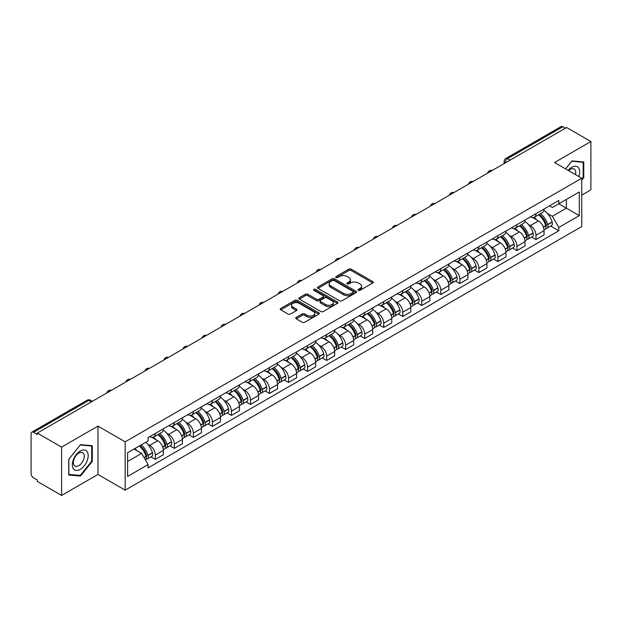 <?xml version="1.0" encoding="UTF-8"?>
<svg xmlns="http://www.w3.org/2000/svg" width="622" height="622" viewBox="0 0 622 622"><rect width="100%" height="100%" fill="white"/><g stroke="black" fill="none" stroke-linecap="round" stroke-linejoin="round"><path stroke-width="0.93" d="M358.373 290.326A1.182 0.684 0 0 0 360.052 290.326L372.78 282.979A1.695 0.98 0 0 0 373.27 282.287A1.695 0.98 0 0 0 372.78 281.595L351.22 269.147A1.695 0.98 0 0 0 348.825 269.147L336.098 276.495A1.182 0.684 0 0 0 335.756 276.977A1.182 0.684 0 0 0 336.098 277.466A1.182 0.684 0 0 0 337.777 277.466L339.425 276.51A5.419 3.126 0 0 1 347.092 276.51L348.888 277.552A5.419 3.126 0 0 1 350.474 279.76A5.419 3.126 0 0 1 348.888 281.976L347.239 282.924A1.182 0.684 0 0 0 346.889 283.407A1.182 0.684 0 0 0 347.239 283.896A1.182 0.684 0 0 0 348.911 283.896L350.559 282.94A5.419 3.126 0 0 1 358.225 282.94L360.021 283.982A5.419 3.126 0 0 1 361.607 286.19A5.419 3.126 0 0 1 360.021 288.406L358.373 289.354A1.182 0.684 0 0 0 358.031 289.844A1.182 0.684 0 0 0 358.373 290.326L358.373 289.354M296.251 317.414A1.695 0.98 0 0 0 295.753 318.106A1.695 0.98 0 0 0 296.251 318.798L302.292 322.289A1.695 0.98 0 0 0 304.694 322.289L318.822 314.126A1.695 0.98 0 0 0 319.319 313.434A1.695 0.98 0 0 0 318.822 312.742L297.269 300.302A1.695 0.98 0 0 0 294.867 300.302L280.74 308.458A1.695 0.98 0 0 0 280.242 309.15A1.695 0.98 0 0 0 280.74 309.842L288.04 314.056A1.695 0.98 0 0 0 290.443 314.056L296.484 310.565A1.695 0.98 0 0 0 296.982 309.873A1.695 0.98 0 0 0 296.484 309.181L292.861 307.089A4.533 2.612 0 0 1 291.539 305.247A4.533 2.612 0 0 1 294.33 302.828A4.533 2.612 0 0 1 299.275 303.396L313.465 311.583A4.533 2.612 0 0 1 314.794 313.434A4.533 2.612 0 0 1 311.995 315.852A4.533 2.612 0 0 1 307.058 315.284L304.694 313.923A1.695 0.98 0 0 0 302.292 313.923L296.251 317.414L296.251 318.798L302.292 315.331L302.292 313.923M125.17 441.83L97.965 426.117L61.601 447.109L37.32 433.091L566.619 127.51L590.9 141.528L554.536 162.521L581.749 178.226L125.17 441.83L125.17 490.152L581.749 226.556L581.749 178.226M339.542 300.784A1.695 0.98 0 0 0 341.937 300.784L356.072 292.62A1.695 0.98 0 0 0 356.569 291.936A1.695 0.98 0 0 0 356.072 291.244L334.512 278.796A1.695 0.98 0 0 0 332.117 278.796L317.982 286.952A1.695 0.98 0 0 0 317.492 287.644A1.695 0.98 0 0 0 317.982 288.336L339.542 300.784M314.328 290.583A1.182 0.684 0 0 1 315.533 290.746L337.427 303.388L323.316 311.536A1.695 0.98 0 0 1 320.921 311.536L299.361 299.089L305.41 295.621L305.41 294.214L299.361 297.705A1.695 0.98 0 0 0 298.863 298.397A1.695 0.98 0 0 0 299.361 299.089L299.361 297.705M305.41 295.621A1.695 0.98 0 0 1 307.804 295.621L307.804 294.214A1.695 0.98 0 0 0 305.41 294.214M307.804 294.214L316.551 299.26A1.695 0.98 0 0 0 318.946 299.26L322.958 296.943A1.695 0.98 0 0 0 323.448 296.251A1.695 0.98 0 0 0 322.958 295.559L313.853 290.311A1.182 0.684 0 0 1 313.504 289.821A1.182 0.684 0 0 1 314.234 289.191A1.182 0.684 0 0 1 315.533 289.339L337.451 301.997A1.695 0.98 0 0 1 337.94 302.681A1.695 0.98 0 0 1 337.451 303.373L337.451 301.997M61.601 447.109L61.601 495.439L37.32 481.42L37.32 480.013L33.541 477.828A3.452 1.99 -120 0 1 31.1 473.599L31.1 433.728A3.452 1.99 -120 0 1 31.815 432.15L87.088 400.234A3.452 1.99 60 0 1 88.814 400.405L33.541 432.321A3.452 1.99 -120 0 0 31.815 432.15M581.749 195.137L590.9 189.85L590.9 141.528M61.601 495.439L97.965 474.446L125.17 490.152M37.32 433.091L37.32 434.506L33.541 432.321M510.126 160.126L507.568 158.641A3.452 1.99 60 0 0 505.841 158.47L561.114 126.561A3.452 1.99 60 0 1 562.84 126.733L507.568 158.641A3.452 1.99 120 0 0 505.126 162.871L505.126 163.011M565.398 128.21L562.84 126.733M535.993 213.665A7.938 4.579 60 0 1 534.352 217.226L542.4 212.576A7.938 4.579 -120 0 0 544.048 209.015M528.35 224.394L530.379 225.568A7.938 4.579 60 0 1 535.993 235.287L544.048 230.638A7.938 4.579 -120 0 0 538.434 220.919L532.673 217.591M544.048 230.638L544.048 234.937L535.993 239.587L531.623 237.06M534.352 217.226A7.938 4.579 60 0 1 530.442 216.868M535.993 235.287L535.993 239.587M516.96 224.651A7.938 4.579 60 0 1 515.319 228.212L523.366 223.562A7.938 4.579 -120 0 0 525.015 220.001M512.59 248.054L516.96 250.573L525.015 245.923L525.015 241.631A7.938 4.579 -120 0 0 519.401 231.905L513.632 228.577M515.319 228.212A7.938 4.579 60 0 1 511.408 227.854M509.317 235.38L511.346 236.554A7.938 4.579 60 0 1 516.96 246.281L516.96 250.573M497.927 235.637A7.938 4.579 60 0 1 496.278 239.206L504.333 234.556A7.938 4.579 -120 0 0 505.981 230.987M493.557 259.04L497.927 261.567L505.981 256.917L505.981 252.618A7.938 4.579 -120 0 0 500.368 242.899L494.599 239.571M496.278 239.206A7.938 4.579 60 0 1 492.375 238.848M490.284 246.374L492.313 247.548A7.938 4.579 60 0 1 497.927 257.267L497.927 261.567M478.893 246.631A7.938 4.579 60 0 1 477.245 250.192L485.3 245.542A7.938 4.579 -120 0 0 486.94 241.981M474.524 270.034L478.893 272.553L486.94 267.903L486.94 263.604A7.938 4.579 -120 0 0 481.335 253.885L475.566 250.557M477.245 250.192A7.938 4.579 60 0 1 473.342 249.834M471.251 257.36L473.28 258.534A7.938 4.579 60 0 1 478.893 268.253L478.893 272.553M459.86 257.617A7.938 4.579 60 0 1 458.212 261.178L466.267 256.528A7.938 4.579 -120 0 0 467.907 252.967M455.491 281.02L459.86 283.539L467.907 278.889L467.907 274.597A7.938 4.579 -120 0 0 462.294 264.871L456.532 261.543M458.212 261.178A7.938 4.579 60 0 1 454.309 260.82M452.217 268.354L454.247 269.52A7.938 4.579 60 0 1 459.86 279.247L459.86 283.539M440.819 268.611A7.938 4.579 60 0 1 439.179 272.172L447.234 267.522A7.938 4.579 -120 0 0 448.874 263.961M436.457 292.013L440.819 294.533L448.874 289.883L448.874 285.584A7.938 4.579 -120 0 0 443.261 275.865L437.499 272.537M439.179 272.172A7.938 4.579 60 0 1 435.268 271.814M433.176 279.34L435.213 280.514A7.938 4.579 60 0 1 440.819 290.233L440.819 294.533M421.786 279.597A7.938 4.579 60 0 1 420.145 283.158L428.2 278.508A7.938 4.579 -120 0 0 429.841 274.947M417.424 303L421.786 305.519L429.841 300.869L429.841 296.577A7.938 4.579 -120 0 0 424.227 286.851L418.466 283.523M420.145 283.158A7.938 4.579 60 0 1 416.235 282.8M414.143 290.326L416.172 291.5A7.938 4.579 60 0 1 421.786 301.227L421.786 305.519M402.753 290.583A7.938 4.579 60 0 1 401.112 294.152L409.167 289.502A7.938 4.579 -120 0 0 410.808 285.933M398.391 313.986L402.753 316.512L410.808 311.863L410.808 307.563A7.938 4.579 -120 0 0 405.194 297.845L399.433 294.517M401.112 294.152A7.938 4.579 60 0 1 397.201 293.794M395.11 301.32L397.139 302.494A7.938 4.579 60 0 1 402.753 312.213L402.753 316.512M383.72 301.577A7.938 4.579 60 0 1 382.079 305.138L390.126 300.488A7.938 4.579 -120 0 0 391.774 296.927M379.35 324.979L383.72 327.499L391.774 322.849L391.774 318.55A7.938 4.579 -120 0 0 386.161 308.831L380.4 305.503M382.079 305.138A7.938 4.579 60 0 1 378.168 304.78M376.077 312.306L378.106 313.48A7.938 4.579 60 0 1 383.72 323.199L383.72 327.499M364.686 312.563A7.938 4.579 60 0 1 363.046 316.132L371.093 311.482A7.938 4.579 -120 0 0 372.741 307.913M360.317 335.966L364.686 338.485L372.741 333.843L372.741 329.543A7.938 4.579 -120 0 0 367.128 319.817L361.359 316.489M363.046 316.132A7.938 4.579 60 0 1 359.135 315.766M357.044 323.3L359.073 324.466A7.938 4.579 60 0 1 364.686 334.193L364.686 338.485M345.653 323.557A7.938 4.579 60 0 1 344.005 327.118L352.06 322.468A7.938 4.579 -120 0 0 353.708 318.907M341.284 346.959L345.653 349.478L353.708 344.829L353.708 340.529A7.938 4.579 -120 0 0 348.095 330.811L342.325 327.483M344.005 327.118A7.938 4.579 60 0 1 340.102 326.76M338.01 334.286L340.04 335.46A7.938 4.579 60 0 1 345.653 345.179L345.653 349.478M326.62 334.543A7.938 4.579 60 0 1 324.972 338.104L333.027 333.454A7.938 4.579 -120 0 0 334.667 329.893M322.25 357.945L326.62 360.465L334.667 355.815L334.667 351.523A7.938 4.579 -120 0 0 329.061 341.797L323.292 338.469M324.972 338.104A7.938 4.579 60 0 1 321.069 337.746M318.977 345.28L321.006 346.446A7.938 4.579 60 0 1 326.62 356.173L326.62 360.465M307.587 345.529A7.938 4.579 60 0 1 305.938 349.097L313.993 344.448A7.938 4.579 -120 0 0 315.634 340.887M303.217 368.932L307.587 371.458L315.634 366.809L315.634 362.509A7.938 4.579 -120 0 0 310.02 352.791L304.259 349.463M305.938 349.097A7.938 4.579 60 0 1 302.035 348.74M299.944 356.266L301.973 357.44A7.938 4.579 60 0 1 307.587 367.159L307.587 371.458M288.546 356.523A7.938 4.579 60 0 1 286.905 360.084L294.96 355.434A7.938 4.579 -120 0 0 296.601 351.873M284.184 379.925L288.546 382.444L296.601 377.795L296.601 373.495A7.938 4.579 -120 0 0 290.987 363.777L285.226 360.449M286.905 360.084A7.938 4.579 60 0 1 282.994 359.726M280.903 367.252L282.94 368.426A7.938 4.579 60 0 1 288.546 378.145L288.546 382.444M269.513 367.509A7.938 4.579 60 0 1 267.872 371.077L275.927 366.428A7.938 4.579 -120 0 0 277.567 362.859M265.151 390.911L269.513 393.438L277.567 388.789L277.567 384.489A7.938 4.579 -120 0 0 271.954 374.771L266.193 371.443M267.872 371.077A7.938 4.579 60 0 1 263.961 370.72M261.87 378.246L263.899 379.42A7.938 4.579 60 0 1 269.513 389.139L269.513 393.438M250.479 378.503A7.938 4.579 60 0 1 248.839 382.063L256.894 377.414A7.938 4.579 -120 0 0 258.534 373.853M246.118 401.905L250.479 404.424L258.534 399.775L258.534 395.475A7.938 4.579 -120 0 0 252.921 385.757L247.159 382.429M248.839 382.063A7.938 4.579 60 0 1 244.928 381.706M242.837 389.232L244.866 390.406A7.938 4.579 60 0 1 250.479 400.125L250.479 404.424M231.446 389.489A7.938 4.579 60 0 1 229.806 393.05L237.853 388.4A7.938 4.579 -120 0 0 239.501 384.839M227.077 412.891L231.446 415.41L239.501 410.761L239.501 406.469A7.938 4.579 -120 0 0 233.888 396.743L228.126 393.415M229.806 393.05A7.938 4.579 60 0 1 225.895 392.692M223.803 400.226L225.833 401.392A7.938 4.579 60 0 1 231.446 411.119L231.446 415.41M212.413 400.482A7.938 4.579 60 0 1 210.772 404.043L218.82 399.394A7.938 4.579 -120 0 0 220.468 395.833M208.043 423.885L212.413 426.404L220.468 421.755L220.468 417.455A7.938 4.579 -120 0 0 214.854 407.737L209.085 404.409M210.772 404.043A7.938 4.579 60 0 1 206.862 403.686M204.77 411.212L206.799 412.386A7.938 4.579 60 0 1 212.413 422.105L212.413 426.404M193.38 411.469A7.938 4.579 60 0 1 191.731 415.029L199.786 410.38A7.938 4.579 -120 0 0 201.435 406.819M189.01 434.871L193.38 437.39L201.435 432.741L201.435 428.449A7.938 4.579 -120 0 0 195.821 418.723L190.052 415.395M191.731 415.029A7.938 4.579 60 0 1 187.828 414.672M185.737 422.198L187.766 423.372A7.938 4.579 60 0 1 193.38 433.099L193.38 437.39M174.347 422.455A7.938 4.579 60 0 1 172.698 426.023L180.753 421.374A7.938 4.579 -120 0 0 182.394 417.805M169.977 445.857L174.347 448.384L182.394 443.735L182.394 439.435A7.938 4.579 -120 0 0 176.788 429.716L171.019 426.389M172.698 426.023A7.938 4.579 60 0 1 168.795 425.666M166.704 433.192L168.733 434.366A7.938 4.579 60 0 1 174.347 444.085L174.347 448.384M155.313 433.448A7.938 4.579 60 0 1 153.665 437.009L161.72 432.36A7.938 4.579 -120 0 0 163.361 428.799M150.944 456.851L155.313 459.37L163.361 454.721L163.361 450.421A7.938 4.579 -120 0 0 157.747 440.703L151.986 437.375M153.665 437.009A7.938 4.579 60 0 1 149.762 436.652M147.671 444.178L149.7 445.352A7.938 4.579 60 0 1 155.313 455.071L155.313 459.37M549.475 205.874L552.344 207.53L579.307 191.965L566.378 199.429L566.378 208.168L552.344 216.269L547.383 213.408M127.611 461.485L141.645 453.384L148.114 464.58L127.611 476.421L127.611 452.746L148.114 440.912L148.114 437.6L558.813 200.486L558.813 203.798L579.307 215.632L558.813 227.465L552.344 216.269M579.307 191.965L579.307 215.632M148.114 464.58L148.114 467.892L558.813 230.778L558.813 227.465M581.749 180.162L583.763 177.659L583.763 161.961L571.991 160.911L565.577 168.889M97.965 426.117L97.965 474.446M68.739 475.006L80.518 476.055L92.289 461.407L92.289 445.71L80.518 444.66L68.739 459.308L68.739 475.006M141.645 453.384L134.08 449.014M550.664 226.074L558.813 230.778M583.148 177.309L583.763 177.659M79.274 475.34L80.518 476.055M91.683 461.058L92.289 461.407M358.847 290.49L360.021 289.813A5.419 3.126 0 0 0 361.607 287.605L361.607 286.19M350.474 279.76L350.474 281.175A5.419 3.126 0 0 1 348.888 283.383L347.714 284.06M372.757 282.994L351.22 270.554A1.695 0.98 0 0 0 348.825 270.554L336.572 277.63M356.048 292.635L334.512 280.203A1.695 0.98 0 0 0 332.117 280.203L318.005 288.351L317.982 286.952M353.078 292.418A1.182 0.684 0 0 0 353.42 291.936A1.182 0.684 0 0 0 353.078 291.446L334.154 280.522A1.182 0.684 0 0 0 332.475 280.522L330.741 281.525A5.419 3.126 0 0 0 329.155 283.741A5.419 3.126 0 0 0 330.741 285.949L343.678 293.421A5.419 3.126 0 0 0 351.337 293.421L353.078 292.418L353.078 293.825A1.182 0.684 0 0 0 353.42 293.343L353.42 291.936M329.155 283.741L329.155 285.148A5.419 3.126 0 0 0 330.741 287.356L330.741 285.949M353.078 293.825L351.337 294.828A5.419 3.126 0 0 1 343.678 294.828L330.741 287.356M307.804 295.621L316.551 300.667A1.695 0.98 0 0 0 318.946 300.667L322.958 298.358A1.695 0.98 0 0 0 323.448 297.666L323.448 296.251M325.617 304.5A4.533 2.612 0 0 0 330.554 305.068A4.533 2.612 0 0 0 333.353 302.65A4.533 2.612 0 0 0 332.024 300.799L327.024 297.915A1.695 0.98 0 0 0 324.63 297.915L320.618 300.232A1.695 0.98 0 0 0 320.12 300.924A1.695 0.98 0 0 0 320.618 301.616L325.617 304.5L325.617 305.907A4.533 2.612 0 0 0 330.554 306.475A4.533 2.612 0 0 0 333.353 304.057L333.353 302.65M320.12 300.924L320.12 302.331A1.695 0.98 0 0 0 320.618 303.023L320.618 301.616M325.617 305.907L320.618 303.023M314.794 313.434L314.794 314.849A4.533 2.612 0 0 1 311.995 317.259A4.533 2.612 0 0 1 307.058 316.691L304.694 315.331A1.695 0.98 0 0 0 302.292 315.331M291.539 305.247L291.539 306.654A4.533 2.612 0 0 0 292.861 308.504L292.861 307.089M296.469 310.58L292.861 308.504M318.798 314.141L297.269 301.709A1.695 0.98 0 0 0 294.867 301.709L280.763 309.857M538.986 214.543A10.869 6.274 60 0 1 539.041 214.574A10.869 6.274 60 0 1 546.194 224.332L546.264 224.558A2.115 1.221 60 0 1 545.929 226.214A2.115 1.221 60 0 1 545.883 226.245M538.512 214.823A13.116 7.573 60 0 1 545.719 225.638L545.782 225.864A4.354 2.519 60 0 1 545.097 229.285L544.017 229.915M545.844 228.321A4.354 2.519 -120 0 0 547.049 228.157A4.354 2.519 -120 0 0 547.733 224.736L547.671 224.511A13.116 7.573 -120 0 0 540.464 213.696M543.885 210.407A13.116 7.573 60 0 1 552.126 221.945L552.188 222.171A4.354 2.519 60 0 1 551.504 225.592L547.049 228.157M534.041 217.373A13.116 7.573 60 0 1 536.778 219.963M543.154 219.978L544.825 220.942M578.818 176.531A11.219 6.477 120 0 0 578.615 167.924A11.219 6.477 120 0 0 568.15 170.374M575.459 174.595A7.682 4.432 120 0 0 575 169.783A7.682 4.432 120 0 0 574.137 168.982A7.682 4.432 120 0 0 568.617 170.646M565.6 168.904L571.742 161.254L583.148 162.272L583.148 177.488L581.749 179.229M582.394 161.837L583.148 162.272M87.142 451.673A11.219 6.477 120 0 0 76.304 454.573A11.219 6.477 120 0 0 73.404 468.763A11.219 6.477 120 0 0 84.234 465.855A11.219 6.477 120 0 0 87.142 451.673M83.527 453.531A7.682 4.432 120 0 0 82.664 452.73A7.682 4.432 120 0 0 75.519 456.315A7.682 4.432 120 0 0 74.127 465.233A7.682 4.432 120 0 0 74.99 466.033A7.682 4.432 120 0 0 82.135 462.449A7.682 4.432 120 0 0 83.527 453.531M80.269 475.426L68.863 474.407L68.863 459.199L80.269 445.002L91.683 446.021L91.683 461.236L80.269 475.426M90.921 445.585L91.683 446.021M519.953 225.537A10.869 6.274 60 0 1 520.008 225.568A10.869 6.274 60 0 1 527.161 235.318L527.231 235.544A2.115 1.221 60 0 1 526.896 237.207A2.115 1.221 60 0 1 526.842 237.231M519.479 225.809A13.116 7.573 60 0 1 526.686 236.632L526.748 236.858A4.354 2.519 60 0 1 526.064 240.279L524.976 240.901M526.811 239.315A4.354 2.519 -120 0 0 528.016 239.151A4.354 2.519 -120 0 0 528.7 235.73L528.638 235.505A13.116 7.573 -120 0 0 521.43 224.682M524.851 221.393A13.116 7.573 60 0 1 533.093 232.931L533.155 233.157A4.354 2.519 60 0 1 532.471 236.578L528.016 239.151M515.008 228.367A13.116 7.573 60 0 1 517.745 230.949M524.121 230.972L525.792 231.936M500.92 236.523A10.869 6.274 60 0 1 500.974 236.554A10.869 6.274 60 0 1 508.127 246.312L508.19 246.537A2.115 1.221 60 0 1 507.855 248.194A2.115 1.221 60 0 1 507.809 248.225M500.446 236.795A13.116 7.573 60 0 1 507.653 247.618L507.715 247.844A4.354 2.519 60 0 1 507.031 251.265L505.943 251.894M507.77 250.301A4.354 2.519 -120 0 0 508.983 250.137A4.354 2.519 -120 0 0 509.667 246.716L509.605 246.491A13.116 7.573 -120 0 0 502.397 235.668M505.81 232.387A13.116 7.573 60 0 1 514.06 243.917L514.122 244.143A4.354 2.519 60 0 1 513.438 247.564L508.983 250.137M495.975 239.353A13.116 7.573 60 0 1 498.712 241.942M505.087 241.958L506.759 242.922M481.887 247.517A10.869 6.274 60 0 1 481.941 247.548A10.869 6.274 60 0 1 489.094 257.298L489.156 257.524A2.115 1.221 60 0 1 488.822 259.187A2.115 1.221 60 0 1 488.775 259.211M481.412 247.789A13.116 7.573 60 0 1 488.62 258.612L488.682 258.838A4.354 2.519 60 0 1 487.99 262.259L486.909 262.881M488.736 261.294A4.354 2.519 -120 0 0 489.949 261.131A4.354 2.519 -120 0 0 490.634 257.71L490.571 257.485A13.116 7.573 -120 0 0 483.364 246.662M486.777 243.373A13.116 7.573 60 0 1 495.026 254.911L495.089 255.137A4.354 2.519 60 0 1 494.397 258.558L489.949 261.131M476.942 250.347A13.116 7.573 60 0 1 479.679 252.929M486.054 252.944L487.726 253.916M462.854 258.503A10.869 6.274 60 0 1 462.908 258.534A10.869 6.274 60 0 1 470.061 268.292L470.123 268.517A2.115 1.221 60 0 1 469.789 270.173A2.115 1.221 60 0 1 469.742 270.197M462.379 258.775A13.116 7.573 60 0 1 469.587 269.598L469.649 269.824A4.354 2.519 60 0 1 468.957 273.245L467.876 273.867M469.703 272.28A4.354 2.519 -120 0 0 470.908 272.117A4.354 2.519 -120 0 0 471.6 268.696L471.538 268.471A13.116 7.573 -120 0 0 464.331 257.648M467.744 254.359A13.116 7.573 60 0 1 475.993 265.897L476.055 266.123A4.354 2.519 60 0 1 475.363 269.544L470.908 272.117M457.901 261.333A13.116 7.573 60 0 1 460.645 263.922M467.021 263.938L468.693 264.902M443.82 269.489A10.869 6.274 60 0 1 443.875 269.52A10.869 6.274 60 0 1 451.028 279.278L451.09 279.503A2.115 1.221 60 0 1 450.756 281.167A2.115 1.221 60 0 1 450.709 281.191M443.346 269.769A13.116 7.573 60 0 1 450.553 280.584L450.616 280.81A4.354 2.519 60 0 1 449.924 284.231L448.843 284.86M450.67 283.267A4.354 2.519 -120 0 0 451.875 283.103A4.354 2.519 -120 0 0 452.567 279.682L452.505 279.457A13.116 7.573 -120 0 0 445.298 268.642M448.711 265.353A13.116 7.573 60 0 1 456.952 276.891L457.022 277.117A4.354 2.519 60 0 1 456.33 280.538L451.875 283.103M438.868 272.319A13.116 7.573 60 0 1 441.612 274.908M447.988 274.924L449.659 275.888M424.787 280.483A10.869 6.274 60 0 1 424.842 280.514A10.869 6.274 60 0 1 431.995 290.264L432.057 290.49A2.115 1.221 60 0 1 431.722 292.153A2.115 1.221 60 0 1 431.676 292.177M424.305 280.755A13.116 7.573 60 0 1 431.512 291.578L431.582 291.804A4.354 2.519 60 0 1 430.891 295.225L429.81 295.847M431.637 294.26A4.354 2.519 -120 0 0 432.842 294.097A4.354 2.519 -120 0 0 433.534 290.676L433.464 290.451A13.116 7.573 -120 0 0 426.264 279.628M429.678 276.339A13.116 7.573 60 0 1 437.919 287.877L437.989 288.103A4.354 2.519 60 0 1 437.297 291.524L432.842 294.097M419.834 283.313A13.116 7.573 60 0 1 422.571 285.895M428.947 285.918L430.626 286.882M405.754 291.469A10.869 6.274 60 0 1 405.808 291.5A10.869 6.274 60 0 1 412.961 301.258L413.024 301.483A2.115 1.221 60 0 1 412.689 303.139A2.115 1.221 60 0 1 412.643 303.171M405.272 291.741A13.116 7.573 60 0 1 412.479 302.564L412.549 302.79A4.354 2.519 60 0 1 411.857 306.211L410.777 306.84M412.604 305.247A4.354 2.519 -120 0 0 413.809 305.083A4.354 2.519 -120 0 0 414.501 301.662L414.431 301.437A13.116 7.573 -120 0 0 407.223 290.622M410.644 287.333A13.116 7.573 60 0 1 418.886 298.871L418.948 299.089A4.354 2.519 60 0 1 418.264 302.51L413.809 305.083M400.801 294.299A13.116 7.573 60 0 1 403.538 296.888M409.914 296.904L411.585 297.868M386.713 302.463A10.869 6.274 60 0 1 386.767 302.494A10.869 6.274 60 0 1 393.92 312.244L393.99 312.469A2.115 1.221 60 0 1 393.656 314.133A2.115 1.221 60 0 1 393.609 314.157M386.239 302.735A13.116 7.573 60 0 1 393.446 313.558L393.508 313.783A4.354 2.519 60 0 1 392.824 317.204L391.743 317.826M393.57 316.24A4.354 2.519 -120 0 0 394.776 316.077A4.354 2.519 -120 0 0 395.46 312.656L395.398 312.431A13.116 7.573 -120 0 0 388.19 301.608M391.611 298.319A13.116 7.573 60 0 1 399.853 309.857L399.915 310.083A4.354 2.519 60 0 1 399.231 313.504L394.776 316.077M381.768 305.293A13.116 7.573 60 0 1 384.505 307.874M390.88 307.898L392.552 308.862M367.68 313.449A10.869 6.274 60 0 1 367.734 313.48A10.869 6.274 60 0 1 374.887 323.238L374.957 323.463A2.115 1.221 60 0 1 374.623 325.119A2.115 1.221 60 0 1 374.568 325.143M367.205 313.721A13.116 7.573 60 0 1 374.413 324.544L374.475 324.77A4.354 2.519 60 0 1 373.791 328.191L372.702 328.813M374.537 327.226A4.354 2.519 -120 0 0 375.742 327.063A4.354 2.519 -120 0 0 376.427 323.642L376.364 323.417A13.116 7.573 -120 0 0 369.157 312.594M372.578 309.305A13.116 7.573 60 0 1 380.82 320.843L380.882 321.069A4.354 2.519 60 0 1 380.197 324.49L375.742 327.063M362.735 316.279A13.116 7.573 60 0 1 365.472 318.868M371.847 318.884L373.519 319.848M348.647 324.435A10.869 6.274 60 0 1 348.701 324.466A10.869 6.274 60 0 1 355.854 334.224L355.916 334.449A2.115 1.221 60 0 1 355.582 336.113A2.115 1.221 60 0 1 355.535 336.137M348.172 324.715A13.116 7.573 60 0 1 355.38 335.53L355.442 335.756A4.354 2.519 60 0 1 354.758 339.177L353.669 339.806M355.496 338.212A4.354 2.519 -120 0 0 356.709 338.049A4.354 2.519 -120 0 0 357.393 334.628L357.331 334.403A13.116 7.573 -120 0 0 350.124 323.588M353.537 320.299A13.116 7.573 60 0 1 361.786 331.837L361.848 332.062A4.354 2.519 60 0 1 361.164 335.483L356.709 338.049M343.702 327.273A13.116 7.573 60 0 1 346.438 329.854M352.814 329.87L354.486 330.842M329.613 335.429A10.869 6.274 60 0 1 329.668 335.46A10.869 6.274 60 0 1 336.821 345.218L336.883 345.443A2.115 1.221 60 0 1 336.549 347.099A2.115 1.221 60 0 1 336.502 347.123M329.139 335.701A13.116 7.573 60 0 1 336.346 346.524L336.409 346.749A4.354 2.519 60 0 1 335.717 350.17L334.636 350.792M336.463 349.206A4.354 2.519 -120 0 0 337.676 349.043A4.354 2.519 -120 0 0 338.36 345.622L338.298 345.397A13.116 7.573 -120 0 0 331.091 334.574M334.504 331.285A13.116 7.573 60 0 1 342.753 342.823L342.815 343.049A4.354 2.519 60 0 1 342.123 346.47L337.676 349.043M324.668 338.259A13.116 7.573 60 0 1 327.405 340.84M333.781 340.864L335.452 341.828M310.58 346.415A10.869 6.274 60 0 1 310.635 346.446A10.869 6.274 60 0 1 317.788 356.204L317.85 356.429A2.115 1.221 60 0 1 317.515 358.085A2.115 1.221 60 0 1 317.469 358.117M310.106 346.695A13.116 7.573 60 0 1 317.313 357.51L317.375 357.736A4.354 2.519 60 0 1 316.684 361.157L315.603 361.786M317.43 360.192A4.354 2.519 -120 0 0 318.635 360.029A4.354 2.519 -120 0 0 319.327 356.608L319.265 356.383A13.116 7.573 -120 0 0 312.057 345.568M315.471 342.279A13.116 7.573 60 0 1 323.72 353.817L323.782 354.042A4.354 2.519 60 0 1 323.09 357.463L318.635 360.029M305.627 349.245A13.116 7.573 60 0 1 308.372 351.834M314.748 351.85L316.419 352.814M291.547 357.409A10.869 6.274 60 0 1 291.601 357.44A10.869 6.274 60 0 1 298.754 367.19L298.817 367.415A2.115 1.221 60 0 1 298.482 369.079A2.115 1.221 60 0 1 298.436 369.103M291.073 357.681A13.116 7.573 60 0 1 298.28 368.504L298.342 368.729A4.354 2.519 60 0 1 297.65 372.15L296.57 372.772M298.397 371.186A4.354 2.519 -120 0 0 299.602 371.023A4.354 2.519 -120 0 0 300.294 367.602L300.232 367.377A13.116 7.573 -120 0 0 293.024 356.554M296.437 353.265A13.116 7.573 60 0 1 304.679 364.803L304.749 365.028A4.354 2.519 60 0 1 304.057 368.449L299.602 371.023M286.594 360.239A13.116 7.573 60 0 1 289.339 362.82M295.714 362.844L297.386 363.808M272.514 368.395A10.869 6.274 60 0 1 272.568 368.426A10.869 6.274 60 0 1 279.721 378.184L279.783 378.409A2.115 1.221 60 0 1 279.449 380.065A2.115 1.221 60 0 1 279.402 380.089M272.032 368.667A13.116 7.573 60 0 1 279.239 379.49L279.309 379.715A4.354 2.519 60 0 1 278.617 383.136L277.536 383.758M279.364 382.172A4.354 2.519 -120 0 0 280.569 382.009A4.354 2.519 -120 0 0 281.261 378.588L281.191 378.363A13.116 7.573 -120 0 0 273.991 367.54M277.404 364.259A13.116 7.573 60 0 1 285.646 375.789L285.716 376.015A4.354 2.519 60 0 1 285.024 379.436L280.569 382.009M267.561 371.225A13.116 7.573 60 0 1 270.298 373.814M276.673 373.83L278.353 374.794M253.473 379.381A10.869 6.274 60 0 1 253.535 379.42A10.869 6.274 60 0 1 260.688 389.17L260.75 389.395A2.115 1.221 60 0 1 260.416 391.059A2.115 1.221 60 0 1 260.369 391.082M252.998 379.661A13.116 7.573 60 0 1 260.206 390.476L260.276 390.702A4.354 2.519 60 0 1 259.584 394.123L258.503 394.752M260.33 393.166A4.354 2.519 -120 0 0 261.535 392.995A4.354 2.519 -120 0 0 262.227 389.574L262.157 389.356A13.116 7.573 -120 0 0 254.95 378.534M258.371 375.245A13.116 7.573 60 0 1 266.613 386.783L266.675 387.008A4.354 2.519 60 0 1 265.991 390.429L261.535 392.995M248.528 382.219A13.116 7.573 60 0 1 251.265 384.8M257.64 384.816L259.312 385.788M234.44 390.375A10.869 6.274 60 0 1 234.494 390.406A10.869 6.274 60 0 1 241.647 400.164L241.717 400.389A2.115 1.221 60 0 1 241.383 402.045A2.115 1.221 60 0 1 241.336 402.069M233.965 390.647A13.116 7.573 60 0 1 241.173 401.47L241.235 401.695A4.354 2.519 60 0 1 240.551 405.116L239.47 405.738M241.297 404.152A4.354 2.519 -120 0 0 242.502 403.989A4.354 2.519 -120 0 0 243.186 400.568L243.124 400.343A13.116 7.573 -120 0 0 235.917 389.52M239.338 386.231A13.116 7.573 60 0 1 247.579 397.769L247.642 397.994A4.354 2.519 60 0 1 246.957 401.415L242.502 403.989M229.495 393.205A13.116 7.573 60 0 1 232.231 395.794M238.607 395.81L240.279 396.774M215.406 401.361A10.869 6.274 60 0 1 215.461 401.392A10.869 6.274 60 0 1 222.614 411.15L222.684 411.375A2.115 1.221 60 0 1 222.349 413.031A2.115 1.221 60 0 1 222.295 413.062M214.932 401.641A13.116 7.573 60 0 1 222.14 412.456L222.202 412.681A4.354 2.519 60 0 1 221.518 416.102L220.429 416.732M222.264 415.138A4.354 2.519 -120 0 0 223.469 414.975A4.354 2.519 -120 0 0 224.153 411.554L224.091 411.329A13.116 7.573 -120 0 0 216.884 400.514M220.305 397.225A13.116 7.573 60 0 1 228.546 408.763L228.608 408.988A4.354 2.519 60 0 1 227.924 412.409L223.469 414.975M210.461 404.191A13.116 7.573 60 0 1 213.198 406.78M219.574 406.796L221.245 407.76M196.373 412.355A10.869 6.274 60 0 1 196.428 412.386A10.869 6.274 60 0 1 203.581 422.136L203.643 422.361A2.115 1.221 60 0 1 203.308 424.025A2.115 1.221 60 0 1 203.262 424.048M195.899 412.627A13.116 7.573 60 0 1 203.106 423.45L203.169 423.675A4.354 2.519 60 0 1 202.484 427.096L201.396 427.718M203.223 426.132A4.354 2.519 -120 0 0 204.436 425.969A4.354 2.519 -120 0 0 205.12 422.548L205.058 422.322A13.116 7.573 -120 0 0 197.85 411.5M201.264 408.211A13.116 7.573 60 0 1 209.513 419.749L209.575 419.974A4.354 2.519 60 0 1 208.891 423.395L204.436 425.969M191.428 415.185A13.116 7.573 60 0 1 194.165 417.766M200.541 417.79L202.212 418.754M177.34 423.341A10.869 6.274 60 0 1 177.394 423.372A10.869 6.274 60 0 1 184.547 433.13L184.61 433.355A2.115 1.221 60 0 1 184.275 435.011A2.115 1.221 60 0 1 184.229 435.042M176.866 423.613A13.116 7.573 60 0 1 184.073 434.436L184.135 434.661A4.354 2.519 60 0 1 183.443 438.082L182.363 438.712M184.19 437.118A4.354 2.519 -120 0 0 185.403 436.955A4.354 2.519 -120 0 0 186.087 433.534L186.025 433.309A13.116 7.573 -120 0 0 178.817 422.486M182.23 419.205A13.116 7.573 60 0 1 190.48 430.735L190.542 430.96A4.354 2.519 60 0 1 189.85 434.381L185.403 436.955M172.395 426.171A13.116 7.573 60 0 1 175.132 428.76M181.507 428.776L183.179 429.74M158.307 434.335A10.869 6.274 60 0 1 158.361 434.366A10.869 6.274 60 0 1 165.514 444.116L165.576 444.341A2.115 1.221 60 0 1 165.242 446.005A2.115 1.221 60 0 1 165.195 446.028M157.832 434.607A13.116 7.573 60 0 1 165.04 445.43L165.102 445.655A4.354 2.519 60 0 1 164.41 449.076L163.329 449.698M165.157 448.112A4.354 2.519 -120 0 0 166.362 447.949A4.354 2.519 -120 0 0 167.054 444.528L166.991 444.302A13.116 7.573 -120 0 0 159.784 433.48M163.197 430.191A13.116 7.573 60 0 1 171.447 441.729L171.509 441.954A4.354 2.519 60 0 1 170.817 445.375L166.362 447.949M153.354 437.165A13.116 7.573 60 0 1 156.099 439.746M162.474 439.77L164.146 440.734M139.857 445.679A10.869 6.274 60 0 1 146.481 455.11L146.543 455.335A2.115 1.221 60 0 1 146.209 456.991A2.115 1.221 60 0 1 146.162 457.014M139.305 445.997A13.116 7.573 60 0 1 146.007 456.416L146.069 456.641A4.354 2.519 60 0 1 145.47 460.008M146.123 459.098A4.354 2.519 -120 0 0 147.328 458.935A4.354 2.519 -120 0 0 148.02 455.514L147.958 455.288A13.116 7.573 -120 0 0 141.256 444.87M145.711 442.296A13.116 7.573 60 0 1 152.406 452.715L152.476 452.94A4.354 2.519 60 0 1 151.784 456.361L147.328 458.935M134.85 448.571A13.116 7.573 60 0 1 137.065 450.74M143.441 450.756L145.113 451.72M505.243 162.941L505.126 162.871A3.452 1.99 0 0 1 504.115 161.463L504.115 163.594M174.347 444.085L182.394 439.435M193.38 433.099L201.435 428.449M212.413 422.105L220.468 417.455M231.446 411.119L239.501 406.469M250.479 400.125L258.534 395.475M269.513 389.139L277.567 384.489M288.546 378.145L296.601 373.495M307.587 367.159L315.634 362.509M326.62 356.173L334.667 351.523M345.653 345.179L353.708 340.529M364.686 334.193L372.741 329.543M383.72 323.199L391.774 318.55M402.753 312.213L410.808 307.563M421.786 301.227L429.841 296.577M440.819 290.233L448.874 285.584M459.86 279.247L467.907 274.597M478.893 268.253L486.94 263.604M497.927 257.267L505.981 252.618M516.96 246.281L525.015 241.631M155.313 455.071L163.361 450.421M149.7 445.352L157.747 440.703M168.733 434.366L176.788 429.716M187.766 423.372L195.821 418.723M206.799 412.386L214.854 407.737M225.833 401.392L233.888 396.743M244.866 390.406L252.921 385.757M263.899 379.42L271.954 374.771M282.94 368.426L290.987 363.777M301.973 357.44L310.02 352.791M321.006 346.446L329.061 341.797M340.04 335.46L348.095 330.811M359.073 324.466L367.128 319.817M378.106 313.48L386.161 308.831M397.139 302.494L405.194 297.845M416.172 291.5L424.227 286.851M435.213 280.514L443.261 275.865M454.247 269.52L462.294 264.871M473.28 258.534L481.335 253.885M492.313 247.548L500.368 242.899M511.346 236.554L519.401 231.905M530.379 225.568L538.434 220.919M491.73 170.747A3.452 1.99 120 0 0 490.206 171.625M472.697 181.733A3.452 1.99 120 0 0 471.173 182.611M453.663 192.719A3.452 1.99 120 0 0 452.14 193.605M434.63 203.713A3.452 1.99 120 0 0 433.106 204.591M415.597 214.699A3.452 1.99 120 0 0 414.073 215.577M396.564 225.693A3.452 1.99 120 0 0 395.04 226.571M377.531 236.679A3.452 1.99 120 0 0 376.007 237.557M358.49 247.665A3.452 1.99 120 0 0 356.966 248.551M339.457 258.659A3.452 1.99 120 0 0 337.933 259.537M320.423 269.645A3.452 1.99 120 0 0 318.899 270.523M301.39 280.639A3.452 1.99 120 0 0 299.866 281.517M282.357 291.625A3.452 1.99 120 0 0 280.833 292.503M263.324 302.611A3.452 1.99 120 0 0 261.8 303.497M244.29 313.605A3.452 1.99 120 0 0 242.767 314.483M225.257 324.591A3.452 1.99 120 0 0 223.733 325.469M206.216 335.585A3.452 1.99 120 0 0 204.692 336.463M187.183 346.571A3.452 1.99 120 0 0 185.659 347.449M168.15 357.564A3.452 1.99 120 0 0 166.626 358.443M149.117 368.551A3.452 1.99 120 0 0 147.593 369.429M130.084 379.537A3.452 1.99 120 0 0 128.56 380.423M111.05 390.53A3.452 1.99 120 0 0 109.526 391.409M91.372 401.89L88.814 400.405A3.452 1.99 120 0 1 90.54 400.234A3.452 3.452 0 0 0 87.088 400.234M360.021 289.813L360.021 288.406M347.239 283.896L347.239 282.924M348.888 283.383L348.888 281.976M336.098 277.466L336.098 276.495M348.825 270.554L348.825 269.147M351.22 270.554L351.22 269.147M372.78 282.979L372.78 281.595M332.117 280.203L332.117 278.796M334.512 280.203L334.512 278.796M356.072 292.62L356.072 291.244M343.678 294.828L343.678 293.421M351.337 294.828L351.337 293.421M316.551 300.667L316.551 299.26M318.946 300.667L318.946 299.26M322.958 298.358L322.958 296.943M315.533 290.746L315.533 289.339M304.694 315.331L304.694 313.923M307.058 316.691L307.058 315.284M296.484 310.565L296.484 309.181M280.74 309.842L280.74 308.458M294.867 301.709L294.867 300.302M297.269 301.709L297.269 300.302M318.822 314.126L318.822 312.742M543.403 227.24L545.782 225.864M547.733 224.736L552.188 222.171M547.671 224.511L552.126 221.945M543.317 227.03L546.365 225.25M524.362 238.234L526.748 236.858M528.7 235.73L533.155 233.157M528.638 235.505L533.093 232.931M524.284 238.016L527.332 236.236M505.328 249.22L507.715 247.844M509.667 246.716L514.122 244.143M509.605 246.491L514.06 243.917M507.645 247.603L508.298 247.229M505.251 249.002L507.653 247.618M486.295 260.214L488.682 258.838M490.634 257.71L495.089 255.137M490.571 257.485L495.026 254.911M486.217 259.996L489.265 258.216M467.262 271.2L469.649 269.824M471.6 268.696L476.055 266.123M471.538 268.471L475.993 265.897M467.184 270.982L470.232 269.209M448.229 282.186L450.616 280.81M452.567 279.682L457.022 277.117M452.505 279.457L456.952 276.891M450.546 280.569L451.191 280.195M448.151 281.976L450.553 280.584M429.196 293.18L431.582 291.804M433.534 290.676L437.989 288.103M433.464 290.451L437.919 287.877M429.118 292.962L432.158 291.182M410.162 304.166L412.549 302.79M414.501 301.662L418.948 299.089M414.431 301.437L418.886 298.871M410.077 303.956L413.125 302.175M391.129 315.16L393.508 313.783M395.46 312.656L399.915 310.083M395.398 312.431L399.853 309.857M393.446 313.535L394.091 313.161M391.044 314.942L393.446 313.558M372.088 326.146L374.475 324.77M376.427 323.642L380.882 321.069M376.364 323.417L380.82 320.843M372.01 325.928L375.058 324.155M353.055 337.14L355.442 335.756M357.393 334.628L361.848 332.062M357.331 334.403L361.786 331.837M355.372 335.515L356.025 335.141M352.977 336.922L355.38 335.53M334.022 348.126L336.409 346.749M338.36 345.622L342.815 343.049M338.298 345.397L342.753 342.823M336.339 346.508L336.992 346.135M333.944 347.908L336.346 346.524M314.989 359.112L317.375 357.736M319.327 356.608L323.782 354.042M319.265 356.383L323.72 353.817M314.911 358.902L317.959 357.121M295.955 370.106L298.342 368.729M300.294 367.602L304.749 365.028M300.232 367.377L304.679 364.803M295.878 369.888L298.918 368.107M276.922 381.092L279.309 379.715M281.261 378.588L285.716 376.015M281.191 378.363L285.646 375.789M279.239 379.474L279.884 379.101M276.844 380.874L279.239 379.49M257.889 392.085L260.276 390.702M262.227 389.574L266.675 387.008M262.157 389.356L266.613 386.783M257.803 391.868L260.851 390.087M238.856 403.072L241.235 401.695M243.186 400.568L247.642 397.994M243.124 400.343L247.579 397.769M238.77 402.854L241.818 401.081M219.815 414.058L222.202 412.681M224.153 411.554L228.608 408.988M224.091 411.329L228.546 408.763M222.132 412.44L222.785 412.067M219.737 413.848L222.14 412.456M200.782 425.051L203.169 423.675M205.12 422.548L209.575 419.974M205.058 422.322L209.513 419.749M203.099 423.434L203.752 423.053M200.704 424.834L203.106 423.45M181.748 436.038L184.135 434.661M186.087 433.534L190.542 430.96M186.025 433.309L190.48 430.735M181.671 435.82L184.718 434.047M162.715 447.031L165.102 445.655M167.054 444.528L171.509 441.954M166.991 444.302L171.447 441.729M165.032 445.406L165.685 445.033M162.637 446.814L165.04 445.43M144.164 457.738L146.069 456.641M148.02 455.514L152.476 452.94M147.958 455.288L152.406 452.715M145.999 456.4L146.644 456.027M144.047 457.543L146.007 456.416M492.025 170.576A3.452 3.452 0 0 0 487.601 173.134M472.992 181.562A3.452 3.452 0 0 0 468.56 184.12M453.959 192.556A3.452 3.452 0 0 0 449.527 195.106M434.926 203.542A3.452 3.452 0 0 0 430.494 206.1M415.893 214.528A3.452 3.452 0 0 0 411.461 217.086M396.852 225.522A3.452 3.452 0 0 0 392.428 228.08M377.818 236.508A3.452 3.452 0 0 0 373.394 239.066M358.785 247.502A3.452 3.452 0 0 0 354.361 250.052M339.752 258.488A3.452 3.452 0 0 0 335.32 261.046M320.719 269.481A3.452 3.452 0 0 0 316.287 272.032M301.686 280.468A3.452 3.452 0 0 0 297.254 283.026M282.652 291.454A3.452 3.452 0 0 0 278.221 294.012M263.619 302.447A3.452 3.452 0 0 0 259.187 305.005M244.578 313.434A3.452 3.452 0 0 0 240.154 315.992M225.545 324.427A3.452 3.452 0 0 0 221.121 326.978M206.512 335.413A3.452 3.452 0 0 0 202.088 337.971M187.479 346.4A3.452 3.452 0 0 0 183.047 348.958M168.445 357.393A3.452 3.452 0 0 0 164.014 359.951M149.412 368.38A3.452 3.452 0 0 0 144.98 370.937M130.379 379.373A3.452 3.452 0 0 0 125.947 381.924M111.338 390.359A3.452 3.452 0 0 0 106.914 392.917M92.383 401.307L90.54 400.234M505.841 158.47A3.452 3.452 0 0 0 504.115 161.463"/></g></svg>

